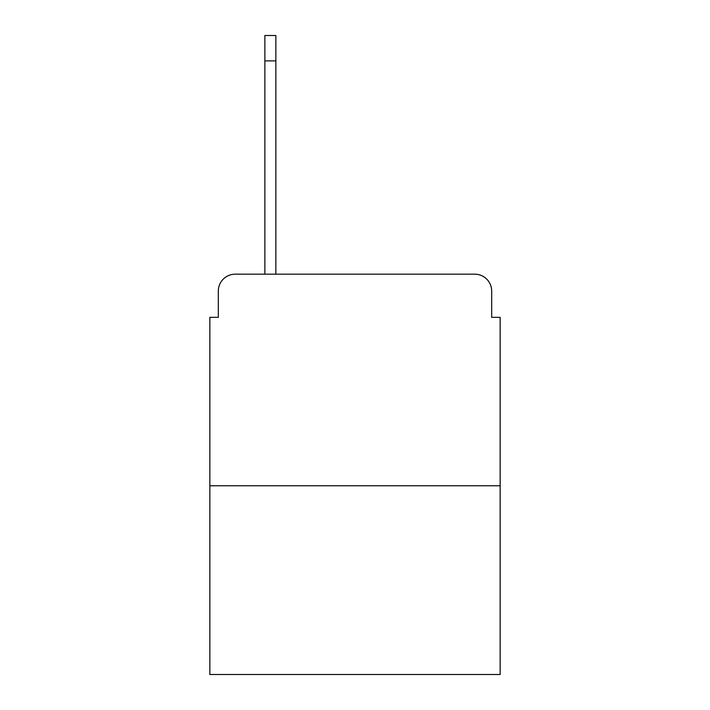 <?xml version="1.0" encoding="UTF-8"?>
<svg xmlns="http://www.w3.org/2000/svg" width="710" height="710" viewBox="0 0 710 710"><rect width="100%" height="100%" fill="white"/><g stroke="black" fill="none" stroke-linecap="round" stroke-linejoin="round"><path stroke-width="1.06" d="M218.316 291.1L218.316 317.334L218.316 291.1A16.925 16.925 0 0 1 235.241 274.175L264.865 274.175L264.865 35.5L275.862 35.5L275.862 274.175L474.759 274.175L235.241 274.175M500.151 485.764L209.849 485.764L209.849 674.5L500.151 674.5L500.151 317.334L491.684 317.334L491.684 291.1A16.925 16.925 0 0 0 474.759 274.175M209.849 485.764L209.849 317.334L218.316 317.334M491.684 317.334L491.684 291.1M264.865 60.891L275.862 60.891"/></g></svg>
